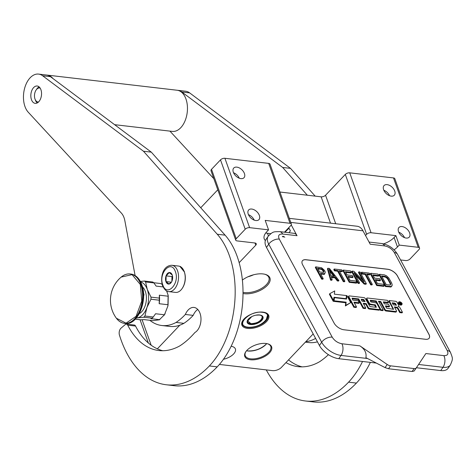 <?xml version="1.0" encoding="UTF-8"?>
<svg xmlns="http://www.w3.org/2000/svg" width="476" height="476" viewBox="0 0 476 476"><rect width="100%" height="100%" fill="white"/><g stroke="black" fill="none" stroke-linecap="round" stroke-linejoin="round"><path stroke-width="0.71" d="M266.685 343.589L266.102 344.243C260.866 348.991 254.696 351.217 247.579 350.913L246.562 350.752M266.709 343.589A13.59 6.795 -19.6 0 1 265.935 344.481A13.59 6.795 -19.6 0 1 247.853 350.99A13.59 6.795 -19.6 0 1 246.544 350.77M217.788 189.793L200.741 207.75M291.354 224.071A3.314 1.66 -19.6 0 0 290.027 223.292L265.197 220.394L268.565 229.86L249.614 227.653A3.314 1.66 160.4 0 0 245.205 229.242L236.221 238.702A3.314 1.66 160.4 0 0 235.709 240.118L211.011 170.753A3.314 1.66 -19.6 0 1 211.517 169.337L220.501 159.871A3.314 1.66 -19.6 0 1 224.916 158.288L268.696 163.387A3.314 1.66 -19.6 0 1 270.023 164.166L291.354 224.071A3.314 1.66 -19.6 0 1 290.842 225.487L284.475 232.193M365.52 235.507L366.645 234.323L345.314 174.418L325.554 195.237A3.314 1.66 160.4 0 1 321.139 196.826L279.942 192.024M345.314 174.418A3.314 1.66 -19.6 0 1 349.729 172.83L393.509 177.929A3.314 1.66 -19.6 0 1 394.836 178.714L419.534 248.079A3.314 1.66 160.4 0 0 418.214 247.3L399.263 245.092L395.889 235.626L371.06 232.734L349.729 172.83M235.709 240.118A3.314 1.66 160.4 0 0 237.036 240.904L254.94 242.986A3.314 1.66 -19.6 0 1 256.267 243.766A3.314 1.66 -19.6 0 1 255.761 245.188L239.166 262.663M240.921 178.619A7.045 4.343 -136.5 0 1 234.341 174.204A7.045 4.343 -136.5 0 1 233.77 168.022A7.045 4.343 -136.5 0 1 236.828 167.13A7.045 4.343 -136.5 0 1 243.415 171.544A7.045 4.343 -136.5 0 1 243.986 177.726A7.045 4.343 -136.5 0 1 240.921 178.619M255.85 220.537A7.045 4.343 -136.5 0 1 249.263 216.122A7.045 4.343 -136.5 0 1 248.692 209.94A7.045 4.343 -136.5 0 1 251.756 209.047A7.045 4.343 -136.5 0 1 258.343 213.462A7.045 4.343 -136.5 0 1 258.914 219.644A7.045 4.343 -136.5 0 1 255.85 220.537M366.645 234.323A3.314 1.66 -19.6 0 1 371.06 232.734M391.224 196.136A7.045 4.343 43.5 0 0 394.283 195.237A7.045 4.343 43.5 0 0 393.717 189.055A7.045 4.343 43.5 0 0 387.131 184.64A7.045 4.343 43.5 0 0 384.067 185.539A7.045 4.343 43.5 0 0 384.638 191.715A7.045 4.343 43.5 0 0 391.224 196.136M406.147 238.054A7.045 4.343 43.5 0 0 409.211 237.155A7.045 4.343 43.5 0 0 408.64 230.979A7.045 4.343 43.5 0 0 402.053 226.558A7.045 4.343 43.5 0 0 398.995 227.457A7.045 4.343 43.5 0 0 399.566 233.633A7.045 4.343 43.5 0 0 406.147 238.054M400.578 259.955L405.635 260.545A3.314 1.66 160.4 0 0 410.044 258.962L419.029 249.495A3.314 1.66 160.4 0 0 419.534 248.079M263.032 312.137A14.256 7.128 160.4 0 0 242.956 320.3A14.256 7.128 160.4 0 0 247.574 328.41A14.256 7.128 160.4 0 0 265.816 322.3A14.256 7.128 160.4 0 0 264.888 312.494A14.256 7.128 160.4 0 0 263.032 312.137M265.929 343.476A14.256 7.128 160.4 0 0 245.86 351.645A14.256 7.128 160.4 0 0 250.477 359.755A14.256 7.128 160.4 0 0 268.72 353.638A14.256 7.128 160.4 0 0 267.792 343.839A14.256 7.128 160.4 0 0 265.929 343.476M243.028 293.525A17.32 8.657 160.4 0 0 244.236 293.71A17.32 8.657 160.4 0 0 266.399 286.278A17.32 8.657 160.4 0 0 265.269 274.366A17.32 8.657 160.4 0 0 263.014 273.932A17.32 8.657 160.4 0 0 242.397 280.066M231.14 346.266A11.769 5.885 -19.6 0 1 235.394 348.973A11.769 5.885 -19.6 0 1 223.452 359.273M268.565 229.86L266.768 231.752A16.577 8.288 160.4 0 0 264.222 238.839A16.577 8.288 160.4 0 0 265.382 240.582M179.803 325.191L157.354 348.837M219.406 364.438L272.528 370.625A6.628 3.314 160.4 0 0 281.352 367.448L313.184 333.92M399.263 245.092L397.466 246.984L394.092 237.518L395.889 235.626M394.074 249.817A16.577 8.288 160.4 0 0 397.466 246.984M233.526 172.74A7.045 4.343 -136.5 0 1 239.285 178.208M248.454 214.664A7.045 4.343 -136.5 0 1 254.214 220.126M265.733 232.966A16.577 8.288 160.4 0 0 267.482 233.276L270.773 233.656M383.602 243.873A16.577 8.288 160.4 0 0 394.092 237.518M383.829 190.257A7.045 4.343 -136.5 0 1 389.582 195.725M398.751 232.175A7.045 4.343 -136.5 0 1 404.511 237.643M264.555 312.411A13.59 6.795 160.4 0 1 267.911 315.177A13.59 6.795 160.4 0 1 262.151 323.882A13.59 6.795 160.4 0 1 247.74 327.494A13.59 6.795 -19.6 0 1 242.308 324.293A13.59 6.795 -19.6 0 1 243.159 320.027M267.458 343.749A13.59 6.795 160.4 0 1 270.814 346.516A13.59 6.795 160.4 0 1 265.055 355.221A13.59 6.795 160.4 0 1 250.644 358.833A13.59 6.795 -19.6 0 1 245.211 355.637A13.59 6.795 -19.6 0 1 246.062 351.371M264.858 274.259A16.493 8.247 160.4 0 1 268.916 277.615A16.493 8.247 160.4 0 1 261.931 288.176A16.493 8.247 160.4 0 1 244.444 292.561A16.493 8.247 -19.6 0 1 243.034 292.329M248.002 276.764A16.493 8.247 160.4 0 0 253.518 274.801M248.728 276.443A16.821 8.413 160.4 0 0 252.75 275.009M179.934 266.411L184.343 271.915A12.596 7.658 -83.4 0 0 184.277 271.754M168.855 291.627L175.525 292.401A13.257 8.062 -83.4 0 0 182.207 288.414A13.257 8.062 -83.4 0 0 184.248 271.659A13.257 8.062 -83.4 0 0 184.176 271.481A13.257 8.062 -83.4 0 0 178.595 266.06L171.925 265.287C162.608 265.43 160.15 277.835 162.542 285.636C164.547 289.771 166.654 291.77 168.855 291.627A13.257 8.062 -83.4 0 0 176.965 284.963A13.257 8.062 -83.4 0 0 177.578 270.886A13.257 8.062 -83.4 0 0 171.925 265.287M182.207 288.414L182.469 288.016A12.596 7.658 -83.4 0 0 184.408 272.099M162.798 284.928C166.755 297.548 180.112 283.482 175.376 271.677C171.414 259.057 158.062 273.123 162.798 284.928M165.94 281.613A5.801 3.528 -83.4 0 0 171.336 282.322A5.801 3.528 -83.4 0 0 172.229 274.991A5.801 3.528 -83.4 0 0 172.199 274.908A5.801 3.528 -83.4 0 0 167.374 273.599A5.801 3.528 -83.4 0 0 165.94 281.613M172.247 275.027L169.242 272.611L166.13 275.89L166.023 281.584L169.022 284.005L171.491 282.078M166.023 281.584L171.384 282.209M166.13 275.89L171.967 276.568L171.872 281.346M172.502 276.003L171.967 276.568M172.568 276.395A4.974 3.023 -83.4 0 0 171.913 279.418A4.974 3.023 -83.4 0 0 172.038 280.959M266.495 247.443A16.577 8.627 -145.5 0 1 265.9 239.583L268.143 236.316A16.577 8.627 34.5 0 0 268.738 244.176L266.495 247.443L319.432 345.499A16.577 8.627 -145.5 0 0 338.805 358.696L376.32 363.069M416.304 367.894L414.168 371.012L412.097 371.494L414.096 368.579A4.974 2.588 34.5 0 0 416.304 367.894A4.974 2.588 34.5 0 0 416.316 367.877L425.871 353.543L443.84 355.637A8.288 5.04 96.6 0 1 442.989 367.305A16.577 8.627 34.5 0 0 450.35 365.015L448.106 368.281A16.577 8.627 -145.5 0 1 440.746 370.572L416.411 367.74M289.057 232.728L290.384 230.8L288.997 228.23L284.922 232.246M279.614 231.628L293.995 233.305A8.288 5.04 96.6 0 1 297.042 235.703L282.661 234.025A8.288 5.04 -83.4 0 0 279.614 231.628C273.42 231.83 273.284 231.169 268.143 236.316M291.235 224.952L297.042 235.703M289.313 218.341L357.19 226.249A15.744 9.574 96.6 0 1 362.98 230.806L370.227 244.23L384.608 245.908A8.288 5.04 -83.4 0 0 381.562 243.51C388.541 244.706 393.884 248.335 397.579 254.398L450.516 352.46A8.288 4.968 -28.4 0 0 447.226 350.562L394.289 252.506C391.992 248.912 388.761 246.717 384.608 245.908M306.026 259.723L387.708 269.238A8.288 4.314 -145.5 0 1 397.395 275.836L428.906 334.206A8.288 4.314 -145.5 0 1 429.203 338.133A8.288 4.314 -145.5 0 1 425.52 339.281L343.839 329.761A8.288 4.314 -145.5 0 1 334.152 323.162L302.641 264.799A8.288 4.314 -145.5 0 1 302.343 260.866A8.288 4.314 -145.5 0 1 306.026 259.723L305.985 259.783A8.288 4.314 34.5 0 0 302.325 260.896M387.226 364.485L359.874 345.85C364.729 349.051 366.734 352.99 365.901 357.666L385.084 367.609L387.226 364.485A4.974 2.588 34.5 0 0 390.552 365.836L414.096 368.579M429.179 338.162A8.288 4.314 34.5 0 0 428.864 334.265L397.359 275.896A8.288 4.314 34.5 0 0 387.672 269.297L305.985 259.783M412.097 371.494L388.553 368.751L385.084 367.609M416.298 367.906L414.162 371.012M320.764 274.116L324.436 274.313L325.292 272.153L324.549 270.439L321.621 267.768L315.725 266.846L322.026 278.519L323.216 278.662L320.402 273.444L324.84 273.73M315.725 266.846L315.32 267.435L321.621 279.103L322.817 279.245L323.216 278.662M331.528 277.466L334.92 277.859L337.323 280.935L338.519 281.072L338.918 280.489L329.44 268.446L327.845 268.262L330.969 279.567L332.159 279.704L331.35 276.818L335.324 277.276L337.728 280.352L338.918 280.489M327.845 268.262L327.446 268.845L330.57 280.15L331.76 280.287L332.159 279.704M339.614 271.427L342.03 271.707L342.428 271.124L341.762 269.88L334.206 269L334.878 270.243L338.055 270.612L343.69 281.048L344.88 281.185L339.251 270.755L342.428 271.124M334.206 269L333.807 269.589L334.479 270.826L337.657 271.201L343.291 281.631L344.481 281.768L344.88 281.185M343.351 270.07L342.952 270.654L349.253 282.327L356.405 283.16L356.81 282.577L356.006 281.084L350.038 280.388L347.897 276.413L353.061 277.02L352.258 275.527L347.093 274.926L345.35 271.695L351.312 272.391L350.509 270.904L343.351 270.07L349.652 281.738L356.81 282.577M345.713 272.367L350.907 272.974L351.312 272.391M348.259 277.086L352.662 277.603L353.061 277.02M352.097 271.088L351.699 271.671L358 283.345L359.19 283.482L359.588 282.899L354.09 272.718L364.562 283.476L366.347 283.684L360.046 272.016L358.856 271.873L364.217 281.81L353.882 271.296L352.097 271.088L358.398 282.762L359.588 282.899M358.856 271.873L358.452 272.456L362.629 280.191M355.298 274.955L364.158 284.059L365.949 284.267L366.347 283.684M367.044 274.622L369.459 274.902L369.858 274.319L369.192 273.081L361.635 272.201L362.307 273.438L365.485 273.813L371.119 284.243L372.309 284.38L366.681 273.95L369.858 274.319M361.635 272.201L361.236 272.784L361.909 274.021L365.086 274.396L370.721 284.826L371.911 284.963L372.309 284.38M370.78 273.266L370.382 273.849L376.683 285.523L383.834 286.356L384.239 285.773L383.436 284.279L377.468 283.589L375.326 279.614L380.491 280.215L379.687 278.722L374.523 278.121L372.779 274.896L378.741 275.586L377.938 274.099L370.78 273.266L377.081 284.94L384.239 285.773M373.142 275.568L378.337 276.169L378.741 275.586M375.689 280.287L380.092 280.798L380.491 280.215M379.527 274.283L379.128 274.866L385.429 286.54L391.058 286.963L392.242 285.076L391.635 282.911L388.755 277.919L386.488 275.794L384.299 274.836L379.527 274.283L385.828 285.957L390.6 286.51L391.986 285.975M398.799 302.046L398.4 302.629A1.958 1.017 34.5 0 0 398.466 303.557A1.958 1.017 34.5 0 0 400.102 304.938A1.958 1.017 34.5 0 0 401.625 304.842L402.024 304.259A1.958 1.017 34.5 0 0 401.958 303.331A1.958 1.017 34.5 0 0 400.322 301.951A1.958 1.017 34.5 0 0 398.799 302.046A1.958 1.017 34.5 0 0 398.87 302.974A1.958 1.017 34.5 0 0 400.5 304.354A1.958 1.017 34.5 0 0 402.024 304.259M394.729 307.573L396.246 307.752A1.214 0.631 34.5 0 1 397.668 308.716L399.769 312.607L402.053 312.869L402.452 312.286L400.066 307.871A1.815 0.946 34.5 0 0 397.942 306.425A1.815 0.946 34.5 0 0 398.751 306.175A1.815 0.946 34.5 0 0 398.686 305.312L397.043 302.266A1.214 0.631 34.5 0 0 395.621 301.302L389.201 300.552L393.598 309.329L386.643 308.216L385.364 305.854L389.57 306.342L388.47 304.301L384.263 303.813L383.323 301.879L388.475 302.391L387.369 300.338L367.401 298.012A1.214 0.631 34.5 0 0 366.865 298.178A1.214 0.631 34.5 0 0 366.907 298.755L369.293 303.176A1.214 0.631 34.5 0 0 370.715 304.146L375.457 305.003L376.367 307.323L369.947 306.574L365.288 298.571A1.214 0.631 34.5 0 0 363.866 297.601L349.319 295.905A1.214 0.631 34.5 0 0 348.777 296.072A1.214 0.631 34.5 0 0 348.825 296.649L354.233 306.669L356.512 306.937L353.954 302.189L359.261 302.807L358.16 300.772L352.853 300.154L352.115 298.154L358.72 298.922L363.48 307.746L365.764 308.014L363.206 303.272L366.211 303.623L368.311 307.508A1.214 0.631 34.5 0 0 369.733 308.478L379.241 309.584A1.214 0.631 34.5 0 0 379.783 309.418A1.214 0.631 34.5 0 0 379.741 308.841L377.004 303.765A1.214 0.631 34.5 0 0 375.582 302.801L370.84 301.945L370.274 300.273L376.165 300.957L380.931 309.781L383.216 310.049L378.45 301.225L380.735 301.486L385.036 309.459A1.214 0.631 34.5 0 0 386.458 310.423L395.967 311.53A1.214 0.631 34.5 0 0 396.508 311.363A1.214 0.631 34.5 0 0 396.46 310.786L394.366 306.901L396.651 307.169A1.214 0.631 -145.5 0 1 398.067 308.133L400.167 312.024L402.452 312.286M378.813 301.897L380.336 302.07L384.638 310.043A1.214 0.631 34.5 0 0 386.054 311.007L395.568 312.113A1.214 0.631 34.5 0 0 396.103 311.947L396.508 311.363M379.83 309.067L380.526 310.364L382.811 310.632L383.216 310.049M370.274 300.897L375.766 301.54L376.843 303.533M363.569 303.944L365.812 304.206L367.912 308.091A1.214 0.631 34.5 0 0 369.334 309.061L378.842 310.168A1.214 0.631 34.5 0 0 379.384 310.001L379.783 309.418M352.115 298.785L358.315 299.505L363.081 308.329L365.366 308.597L365.764 308.014M354.317 302.861L358.862 303.396L359.261 302.807M348.777 296.072L348.378 296.655A1.214 0.631 34.5 0 0 348.42 297.232L353.829 307.252L356.113 307.52L356.512 306.937M366.865 298.178L366.46 298.761A1.214 0.631 34.5 0 0 366.508 299.339L368.894 303.759A1.214 0.631 34.5 0 0 370.31 304.729L374.517 305.217L375.969 307.276M383.525 302.444L388.071 302.974L388.475 302.391M385.727 306.526L389.172 306.925L389.57 306.342M389.201 300.552L388.803 301.135L393.2 309.281M333.932 297.887L334.289 297.928M329.797 293.662L329.392 294.245L333.206 301.302L334.003 297.262L346.076 298.672L346.433 295.566L334.36 294.162L334.729 290.931L329.797 293.662L333.605 300.719M334.461 297.678L333.7 301.362L345.737 302.766L345.374 305.931L350.705 302.623L346.927 295.626L346.528 299.083L334.461 297.678L334.104 300.778L346.141 302.183L345.772 305.348L350.705 302.623M346.927 295.626L346.201 299.047M323.579 274.444L323.977 273.861M321.621 279.103L322.026 278.519M337.323 280.935L337.728 280.352M334.92 277.859L335.324 277.276M330.57 280.15L330.969 279.567M343.291 281.631L343.69 281.048M337.657 271.201L338.055 270.612M334.479 270.826L334.878 270.243M349.253 282.327L349.652 281.738M358 283.345L358.398 282.762M364.158 284.059L364.562 283.476M370.721 284.826L371.119 284.243M365.086 274.396L365.485 273.813M361.909 274.021L362.307 273.438M376.683 285.523L377.081 284.94M391.058 286.963L391.456 286.379M390.195 287.093L390.6 286.51M385.429 286.54L385.828 285.957M399.769 312.607L400.167 312.024M380.336 302.07L380.735 301.486M380.526 310.364L380.931 309.781M375.766 301.54L376.165 300.957M365.812 304.206L366.211 303.623M363.081 308.329L363.48 307.746M358.315 299.505L358.72 298.922M353.829 307.252L354.233 306.669M345.844 299.005L346.076 298.672M345.737 302.766L346.141 302.183M345.374 305.931L345.772 305.348M333.7 301.362L334.104 300.778M319.598 271.957L317.587 268.232L322.091 268.988L323.359 270.297L323.966 271.766L323.371 272.397L319.598 271.957M334.586 276.264L331.01 275.842L329.178 269.345L334.586 276.264M385.102 276.33L387.696 278.026L390.778 283.738L390.457 284.868L389.796 285.023L386.214 284.606L381.526 275.913L385.102 276.33L384.697 276.913L385.631 277.252L386.03 276.669M400.423 302.236L401.643 304.194L400.578 303.272L400.149 303.224L400.608 304.075L400.292 304.039L399.245 302.099L400.423 302.236L400.227 302.528M396.502 305.241L393.265 304.86L392.164 302.819L395.038 303.158L396.502 305.241M365.11 301.582L362.105 301.231L361.159 299.297L363.646 299.499L365.11 301.582M317.95 268.904L320.961 269.255L321.36 268.666M320.961 269.255L321.693 269.571L322.091 268.988M321.693 269.571L322.359 270.112L322.758 269.529M322.359 270.112L322.96 270.88L323.359 270.297M322.96 270.88L323.359 271.629L323.763 271.046M323.359 271.629L323.555 272.326M323.591 272.314L323.966 271.766M329.66 271.058L333.646 276.151M385.631 277.252L386.494 277.817L386.893 277.234M386.494 277.817L387.291 278.609L387.696 278.026M387.291 278.609L388.029 279.626L388.428 279.043M388.029 279.626L390.04 283.351L390.439 282.768M390.04 283.351L390.38 284.327L390.778 283.738M390.38 284.327L390.38 284.886M381.889 276.586L384.697 276.913M392.527 303.492L394.64 303.742L395.038 303.158M395.74 305.152L394.64 303.742M361.367 299.862L363.248 300.082L363.646 299.499M364.348 301.492L363.248 300.082M400.554 302.926L399.739 302.468L400.554 302.926L400.334 303.242M282.417 236.512L283.172 236.328M283.607 236.376L284.773 237.244M282.363 236.364L283.268 237.072M180.469 266.465L184.474 271.772M260.574 315.124A8.038 4.022 160.4 0 1 262.585 316.766A8.038 4.022 160.4 0 1 259.182 321.919A8.038 4.022 160.4 0 1 250.656 324.055A8.038 4.022 -19.6 0 1 247.443 322.163A8.038 4.022 -19.6 0 1 247.96 319.616M250.572 324.513A8.372 4.183 -19.6 0 1 247.859 319.753A8.372 4.183 -19.6 0 1 259.646 314.957A8.372 4.183 160.4 0 1 260.735 315.166A8.372 4.183 160.4 0 1 261.282 320.925A8.372 4.183 160.4 0 1 250.572 324.513M262.163 312.304C249.364 310.304 234.382 326.078 248.055 327.161C260.854 329.166 275.836 313.387 262.163 312.304M245.366 317.742L243.617 319.455M264.353 321.895L266.542 319.479A13.34 6.67 160.4 0 0 267.583 314.987A13.34 6.67 160.4 0 0 265.519 312.78M251.715 316.653L247.764 320.925L250.876 323.632C258.295 324.793 266.976 315.647 259.051 315.023L255.785 315.201M136.368 318.016L137.04 317.92A18.231 11.085 -83.4 0 0 142.693 314.707A18.231 11.085 -83.4 0 0 146.923 307.508L150.957 299.231A20.468 12.447 -83.4 0 0 150.999 297.131L147.28 289.438L145.591 281.953A20.468 12.447 -83.4 0 0 144.49 281.06L140.337 281.429M144.924 316.022A20.468 12.447 96.6 0 1 144.359 316.653A20.468 12.447 96.6 0 1 143.782 317.23L152.106 318.2A20.468 12.447 -83.4 0 0 153.254 316.992L144.924 316.022L146.923 307.508A18.231 11.085 -83.4 0 0 147.28 289.438M166.588 290.89L168.129 295.203L167.915 305.925L168.07 304.747L159.18 303.712L159.287 300.201L150.957 299.231M153.254 316.992L155.575 313.743L164.464 314.779L167.915 305.925M165.136 313.66L164.208 315.177M164.464 314.779L159.281 319.83L152.969 320.651L144.079 319.616L140.664 319.812L135.303 319.188M163.078 286.915L156.116 286.106L153.921 282.923A20.468 12.447 96.6 0 0 152.814 282.03L144.49 281.06M162.143 284.327L160.507 283.517L153.7 282.726M159.287 300.201A20.468 12.447 -83.4 0 0 159.323 298.107L159.347 295.18L168.236 296.215L168.129 295.203M153.921 282.923L145.591 281.953M159.323 298.107L150.999 297.131M168.236 296.215L168.07 304.747M159.799 319.693L150.916 318.658L152.106 318.2M136.404 317.98A18.231 11.085 -83.4 0 0 137.04 317.92L143.782 317.23M147.274 289.408A18.231 11.085 -83.4 0 0 140.604 281.941M139.331 313.625A14.667 8.919 -83.4 0 0 145.347 291.455A14.667 8.919 96.6 0 0 142.449 286.849M159.18 303.712A19.058 11.591 -83.4 0 0 159.347 295.18M155.17 314.368A19.058 11.591 -83.4 0 0 155.253 314.249A19.058 11.591 -83.4 0 0 155.575 313.743M53.044 78.605A20.718 12.596 -83.4 0 0 47.082 75.089L177.126 90.244A20.718 12.596 -83.4 0 1 185.955 98.99A20.718 12.596 96.6 0 1 184.991 120.987A20.718 12.596 96.6 0 1 172.33 131.4L114.597 124.67M47.082 75.089A20.718 12.596 -83.4 0 0 46.755 75.059M37.235 102.941A8.699 5.29 96.6 0 1 35.438 100.222A8.699 5.29 96.6 0 1 35.397 100.103M39.109 86.876A8.699 5.29 -83.4 0 0 36.735 89.107L36.069 90.101A7.045 4.284 -83.4 0 0 34.986 99.002A7.045 4.284 96.6 0 0 35.022 99.097L35.438 100.222M38.538 101.983A7.045 4.284 96.6 0 1 35.022 99.097M40.157 88.108A7.045 4.284 -83.4 0 0 36.069 90.101M149.791 320.283A57.346 34.873 -83.4 0 0 161.757 325.507L169.599 326.423A57.346 34.873 -83.4 0 0 183.885 323.347L176.043 322.436A74.25 45.155 -83.4 0 0 184.908 314.928A74.25 45.155 -83.4 0 0 185.343 314.463A14.256 8.669 96.6 0 1 194 307.437A14.256 8.669 96.6 0 1 200.075 313.458A12.596 7.658 96.6 0 1 196.903 330.927A12.596 7.658 96.6 0 1 194.94 332.48A99.448 60.47 96.6 0 1 192.227 335.479A99.448 60.47 96.6 0 1 179.892 345.838A82.538 50.188 96.6 0 1 158.841 350.532A82.538 50.188 96.6 0 1 127.711 325.144A3.314 2.017 -83.4 0 0 126.461 324.126A3.314 2.017 -83.4 0 0 125.307 324.531L121.059 328.131A4.974 3.023 -83.4 0 0 119.44 335.074A106.077 64.504 -83.4 0 0 166.285 384.769A106.077 64.504 -83.4 0 0 209.375 365.949A79.557 48.379 -83.4 0 0 217.258 234.24L143.472 151.231L42.62 75.761A20.718 12.596 -83.4 0 0 38.586 74.095A20.718 12.596 -83.4 0 0 24.609 88.358A20.718 12.596 -83.4 0 0 28.274 112.247L121.392 213.111A16.577 10.079 96.6 0 1 124.849 220.721L135.101 275.556M183.885 323.347A74.25 45.155 -83.4 0 0 192.75 315.844A74.25 45.155 -83.4 0 0 193.185 315.38L185.343 314.463M162.792 350.735A82.538 50.188 96.6 0 1 135.553 326.06A3.314 2.017 96.6 0 0 134.303 325.043L126.461 324.126M193.185 315.38A14.256 8.669 96.6 0 1 197.736 309.448M166.285 384.769L174.127 385.685A106.077 64.504 -83.4 0 0 217.217 366.859A79.557 48.379 -83.4 0 0 225.1 235.156L151.314 152.147L50.462 76.672A20.718 12.596 -83.4 0 0 46.428 75.012L38.586 74.095M161.757 325.507A57.346 34.873 -83.4 0 0 176.043 322.436M151.314 152.147L143.472 151.231M33.653 87.56A8.729 5.307 96.6 0 1 37.199 86.007A8.729 5.307 96.6 0 1 41.495 92.362A8.729 5.307 96.6 0 1 38.723 101.799A8.729 5.307 96.6 0 1 35.182 103.346A8.729 5.307 96.6 0 1 30.886 96.997A8.729 5.307 96.6 0 1 33.653 87.56M328.434 354.674A99.448 60.47 96.6 0 1 319.634 361.695A82.538 50.188 96.6 0 1 298.119 366.657A82.538 50.188 96.6 0 1 285.957 362.599M302.07 366.859A82.538 50.188 96.6 0 1 288.533 359.88M305.378 342.137L308.876 342.547A57.346 34.873 -83.4 0 0 317.45 341.833M315.183 196.13L290.503 168.367L189.65 92.891A20.718 12.596 -83.4 0 0 185.622 91.231L177.78 90.315A20.718 12.596 -83.4 0 0 177.453 90.285M266.262 369.894A106.077 64.504 -83.4 0 0 305.473 400.988L313.315 401.905A106.077 64.504 -83.4 0 0 356.411 383.079A79.557 48.379 -83.4 0 0 370.382 362.373M305.848 341.649A57.346 34.873 -83.4 0 0 315.6 338.406M169.914 131.114L213.837 178.702M290.503 168.367L282.661 167.451L181.808 91.981A20.718 12.596 -83.4 0 0 177.78 90.315M307.341 195.214L282.661 167.451M305.473 400.988A106.077 64.504 -83.4 0 0 348.569 382.168A79.557 48.379 -83.4 0 0 362.545 361.462M116.382 318.236A30.333 30.333 0 0 1 121.178 277.091L132.066 274.64L140.313 284.505L141.765 300.987L136.094 316.326L126.027 323.168L116.376 318.224C118.613 321.229 121.291 322.942 124.42 323.353A24.859 15.119 96.6 0 1 120.636 322.056M141.449 284.511L141.664 285.088M143.585 295.055L144.032 295.108A13.673 8.312 -83.4 0 0 143.437 292.437M143.568 294.555A1.66 1.023 43.5 0 0 143.55 293.757L143.532 293.704A1.66 1.023 43.5 0 1 143.55 293.757L144.032 295.108M254.975 242.992L255.761 245.188M236.221 238.702L211.517 169.337M245.205 229.242L220.501 159.871M249.614 227.653L224.916 158.288M290.027 223.292L268.696 163.387M321.139 196.826L330.511 223.143M325.554 195.237L335.705 223.744M418.214 247.3L393.509 177.929M268.428 235.923L267.482 233.276M151.172 345.231L142.092 319.741M282.661 234.025C278.882 233.912 277.752 235.602 279.281 239.101A8.288 4.968 151.6 0 0 268.738 244.176L321.675 342.232L319.432 345.499M279.281 239.101L332.218 337.163A8.288 4.968 151.6 0 0 321.675 342.232A16.577 8.627 34.5 0 0 341.048 355.429L338.805 358.696M418.588 364.467L442.989 367.305L440.746 370.572M367.537 358.517L341.048 355.429A8.288 5.04 96.6 0 0 341.899 343.755L359.874 345.85M332.218 337.163C334.515 340.751 337.746 342.952 341.899 343.755M443.84 355.637C447.624 355.756 448.755 354.061 447.226 350.562M290.753 222.393L362.98 230.806M394.289 252.506A8.288 4.968 -28.4 0 1 397.579 254.398M388.553 368.751L390.552 365.836M397.668 308.716L398.067 308.133M396.246 307.752L396.651 307.169M395.568 312.113L395.967 311.53M386.054 311.007L386.458 310.423M384.638 310.043L385.036 309.459M378.842 310.168L379.241 309.584M369.334 309.061L369.733 308.478M367.912 308.091L368.311 307.508M348.42 297.232L348.825 296.649M375.052 305.586L375.457 305.003M374.517 305.217L374.915 304.634M370.31 304.729L370.715 304.146M368.894 303.759L369.293 303.176M366.508 299.339L366.907 298.755M400.453 302.742L400.679 302.409M400.994 303.748L401.22 303.414M395.175 304.104L395.58 303.521M363.783 300.445L364.188 299.862M242.653 320.925A13.34 6.67 160.4 0 0 242.445 323.942C243.165 325.757 244.991 326.851 247.925 327.22C254.255 327.548 259.932 325.626 264.954 321.443M262.258 316.35A7.872 3.939 160.4 0 0 262.24 316.284A7.872 3.939 160.4 0 0 262.121 316.016M247.341 321.157A7.872 3.939 160.4 0 0 247.455 321.699L247.33 321.294A7.872 3.939 160.4 0 0 247.407 321.562A7.872 3.939 160.4 0 0 247.431 321.633M261.586 319.182A7.872 3.939 160.4 0 0 262.288 316.415A7.872 3.939 160.4 0 0 262.026 315.927M262.127 316.022L262.288 316.415C261.77 320.842 257.921 323.263 250.745 323.692C248.085 322.847 246.984 322.181 247.455 321.699A7.872 3.939 160.4 0 0 249.739 323.4M127.711 325.144L135.553 326.06M50.462 76.672L42.62 75.761M225.1 235.156L217.258 234.24M217.217 366.859L209.375 365.949M189.65 92.891L181.808 91.981M356.411 383.079L348.569 382.168M126.217 274.343A24.859 15.119 96.6 0 1 130.18 273.962A24.859 15.119 96.6 0 1 140.777 284.464A24.859 15.119 96.6 0 1 139.617 310.858A24.859 15.119 96.6 0 1 124.42 323.353L125.105 323.43A24.859 15.119 96.6 0 0 140.301 310.941A24.859 15.119 96.6 0 0 141.461 284.541A24.859 15.119 96.6 0 0 130.864 274.039C135.797 274.83 139.444 278.395 141.794 284.737C148.09 300.481 137.647 325.745 125.105 323.43M140.069 319.741L148.351 343M184.343 271.915L184.176 271.481M450.35 365.015C453.289 358.333 452.7 358.547 450.516 352.46M369.055 242.052L381.562 243.51M398.751 306.175L398.483 306.562M267.244 314.041L267.583 314.987L266.144 320.169M242.105 322.99L242.445 323.942M121.166 277.103C124.034 274.688 127.038 273.64 130.18 273.962L130.864 274.039"/></g></svg>
